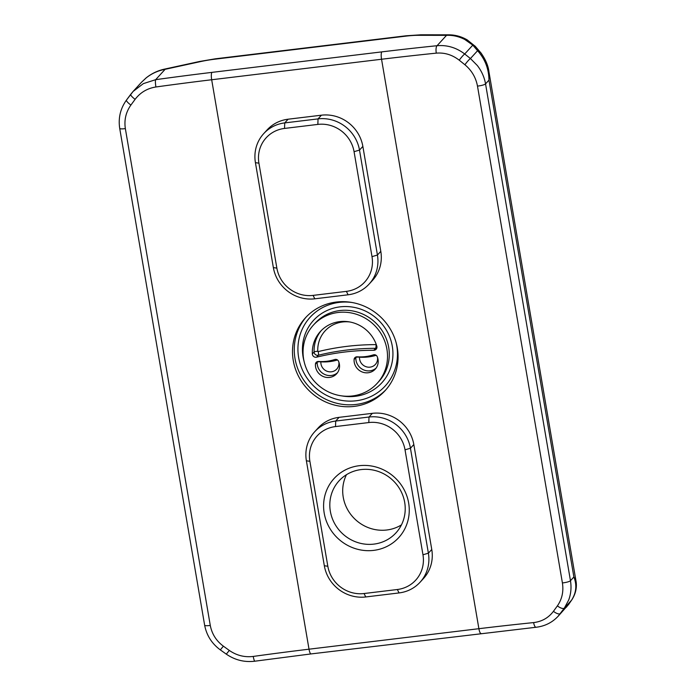 <?xml version="1.0" encoding="UTF-8"?>
<svg xmlns="http://www.w3.org/2000/svg" width="696" height="696" viewBox="0 0 696 696"><rect width="100%" height="100%" fill="white"/><g stroke="black" fill="none" stroke-linecap="round" stroke-linejoin="round"><path stroke-width="1.04" d="M354.064 151.684L359.493 150.092A36.705 34.904 -137.6 0 0 318.046 118.886L284.742 122.905A36.705 34.904 -137.6 0 0 263.706 133.632A36.705 34.904 -137.6 0 0 255.423 162.655L273.363 267.603A36.705 34.904 -137.6 0 0 314.81 298.81L348.113 294.791A36.705 34.904 -137.6 0 0 369.15 284.055A36.705 34.904 -137.6 0 0 377.432 255.04L359.493 150.092L362.86 146.395A36.705 34.904 42.4 0 0 321.421 115.188L318.046 118.886L317.846 124.41A32.077 30.511 42.4 0 1 354.064 151.684L372.003 256.633A32.077 30.511 42.4 0 1 346.382 291.372L313.087 295.391A32.077 30.511 42.4 0 1 276.86 268.117L258.921 163.169A32.077 30.511 42.4 0 1 284.542 128.429L317.846 124.41M263.706 133.632L267.081 129.934A36.705 34.904 42.4 0 1 288.118 119.207L321.421 115.188M335.507 426.57L368.81 422.55A32.077 30.511 42.4 0 1 405.029 449.825L422.968 554.773A32.077 30.511 42.4 0 1 397.346 589.512L364.043 593.531A32.077 30.511 42.4 0 1 327.825 566.257L309.885 461.309A32.077 30.511 42.4 0 1 335.507 426.57L335.707 421.045A36.705 34.904 -137.6 0 0 314.67 431.772A36.705 34.904 -137.6 0 0 306.388 460.796L324.327 565.744A36.705 34.904 -137.6 0 0 365.774 596.951L399.069 592.931A36.705 34.904 -137.6 0 0 420.114 582.195A36.705 34.904 -137.6 0 0 428.388 553.181L410.449 448.233A36.705 34.904 -137.6 0 0 369.002 417.026L335.707 421.045L339.082 417.348A36.705 34.904 42.4 0 0 318.037 428.075L314.67 431.772M420.114 582.195L423.49 578.507A36.705 34.904 42.4 0 0 431.764 549.483L413.824 444.535A36.705 34.904 42.4 0 0 372.377 413.328L339.082 417.348M324.205 513.135A43.796 41.656 42.4 0 1 381.269 468.834A43.796 41.656 42.4 0 1 393.805 542.158A43.796 41.656 42.4 0 1 324.205 513.135M362.86 146.395L380.799 251.343A36.705 34.904 42.4 0 1 372.525 280.366L369.15 284.055M397.312 347.939A53.975 51.33 42.4 0 1 385.14 390.621A53.975 51.33 42.4 0 1 310.668 392.126A53.975 51.33 42.4 0 1 305.422 317.828A53.975 51.33 42.4 0 1 359.501 304.378A53.975 51.33 42.4 0 1 397.312 347.939M164.299 69.174A15.425 3.419 77.7 0 1 164.395 69.148A15.425 3.419 77.7 0 1 165.126 69.313L200.3 61.639A30.842 6.038 170.3 0 1 214.594 59.221A15.425 3.689 -96.9 0 1 215.29 58.821L406.22 35.774A15.425 3.689 83.1 0 0 405.516 36.175A30.842 6.038 170.3 0 1 418.392 35.313A15.425 9.979 -89.9 0 1 420.958 34.8L406.22 35.774M211.941 72.375A6.168 1.479 -96.9 0 0 211.68 79.753L309.015 649.194A667.603 130.665 -9.7 0 0 253.248 656.432C244.583 657.476 236.605 655.475 229.315 650.438L223.39 646.175C216.291 640.903 211.923 633.986 210.279 625.426L125.35 128.595C124.053 119.964 125.906 112.126 130.891 105.07L135.12 99.328C140.366 92.455 147.3 88.34 155.913 86.983A667.603 130.665 170.3 0 1 211.68 79.753L381.547 59.247A667.603 130.665 170.3 0 1 436.288 53.14C444.631 52.452 452.278 54.81 459.238 60.204L464.902 64.754C471.671 70.392 475.864 77.508 477.482 86.087A6.168 1.209 -9.7 0 0 485.547 83.877C484.338 77.152 481.597 71.035 477.334 65.528L470.426 58.542L464.71 53.992C456.332 47.615 447.11 44.848 437.062 45.71A673.772 131.875 -9.7 0 0 381.817 51.878L211.941 72.375A673.772 131.875 -9.7 0 0 155.66 79.675L143.341 83.624L133.136 91.428L126.489 100.059A6.168 1.357 -143.4 0 0 126.463 100.085L130.726 94.334A6.168 1.392 -143.4 0 1 130.752 94.308M477.482 86.087L562.412 582.926C563.725 591.522 562.055 599.169 557.4 605.859L553.442 611.314C548.518 617.831 541.914 621.589 533.623 622.589A6.168 1.975 84.2 0 0 536.042 627.261A6.168 1.975 84.2 0 0 536.05 627.261A6.168 1.975 84.2 0 0 536.12 627.244M386.906 349.201A43.178 41.064 -137.6 0 0 356.656 314.348A43.178 41.064 -137.6 0 0 313.4 325.102A43.178 41.064 -137.6 0 0 317.594 384.549A43.178 41.064 -137.6 0 0 377.171 383.339A43.178 41.064 -137.6 0 0 386.906 349.201M377.232 356.674A12.337 11.736 42.4 0 1 375.248 369.15A12.337 11.736 42.4 0 1 361.555 371.707A12.337 11.736 42.4 0 1 354.099 359.467A3.088 2.932 42.4 0 1 357.161 356.813A44.857 42.665 -137.6 0 0 373.404 354.856A3.088 2.932 42.4 0 1 377.232 356.674M338.587 361.346A12.337 11.736 42.4 0 1 336.594 373.822A12.337 11.736 42.4 0 1 322.9 376.371A12.337 11.736 42.4 0 1 315.445 364.139A3.088 2.932 42.4 0 1 318.516 361.476A44.857 42.665 -137.6 0 0 334.75 359.519A3.088 2.932 42.4 0 1 338.587 361.346M312.33 353.933A33.712 32.068 42.4 0 1 320.386 331.487A33.712 32.068 42.4 0 1 352.106 322.483A33.712 32.068 42.4 0 1 376.806 346.147A3.393 3.228 42.4 0 1 373.796 350.271A248.594 236.431 -137.6 0 0 316.593 357.17A3.393 3.228 42.4 0 1 312.33 353.933L314.105 351.993A3.393 3.228 -137.6 0 0 318.368 355.238A248.594 236.431 42.4 0 1 375.562 348.331A3.393 3.228 -137.6 0 0 376.806 348.087M401.444 524.888A38.55 36.67 42.4 0 1 343.241 497.222A38.55 36.67 42.4 0 1 346.478 474.689M200.3 61.639A15.425 3.419 77.7 0 0 199.561 61.483L164.395 69.148C157.635 70.653 151.537 73.576 146.099 77.926L141.392 82.372L146.177 77.891C151.754 73.489 158.07 70.627 165.126 69.313L155.66 79.675A6.168 0.966 -97.9 0 0 155.913 86.983M571.955 599.63C578.185 589.86 576.036 581.578 575.975 580.864L573.878 576.975C577.071 585.058 576.288 592.809 571.52 600.239L566.413 607.19M572.155 599.343A15.425 13.259 -146 0 1 571.981 599.604A15.425 13.259 -146 0 1 571.964 599.63A15.425 13.259 -146 0 1 571.52 600.239L564.36 608.078L568.693 600.013C570.972 593.879 571.564 587.441 570.468 580.708L485.547 83.877L488.957 80.136L488.897 71.436M571.981 599.604L568.745 604.285A15.425 11.206 -144.9 0 1 568.449 604.685L560.358 613.541A6.168 2.393 -143.8 0 1 553.442 611.314M418.392 35.313L446.527 35.339C452.722 35.061 458.777 36.427 464.71 39.437L472.802 45.136L477.587 50.704A15.425 10.057 -37.4 0 1 481.093 53.105A15.425 10.057 -37.4 0 1 481.119 53.14A15.425 10.057 -37.4 0 1 481.536 53.749M464.902 64.754A6.168 0.722 -51.4 0 1 470.426 58.542L477.587 50.704C485.06 59.09 488.853 68.904 488.957 80.136L573.878 576.975L570.468 580.708A6.168 1.209 -9.7 0 1 562.412 582.926M459.238 60.204A6.168 0.687 -51.5 0 1 464.71 53.992L472.802 45.136A15.425 7.465 -43.3 0 1 475.316 46.38A15.425 7.465 -43.3 0 1 475.446 46.51M464.71 39.437A15.425 7.508 -59.6 0 1 467.294 39.95M436.288 53.14A6.168 1.975 -95.8 0 1 437.062 45.71L446.527 35.339A15.425 9.979 -89.9 0 1 449.077 34.826C455.515 34.904 461.587 36.61 467.303 39.95A15.425 7.508 -59.6 0 1 467.529 40.098M420.958 34.8L449.094 34.826A15.425 9.979 -89.9 0 1 449.425 34.835M568.736 604.285L558.105 616.291L564.36 608.078A6.168 2.419 36.2 0 1 557.4 605.859M135.12 99.328A6.168 1.392 -143.4 0 1 130.726 94.334L133.084 91.481M130.891 105.07A6.168 1.357 -143.4 0 1 126.463 100.085C120.408 108.567 118.155 117.981 119.712 128.334A6.168 1.209 170.3 0 1 119.703 128.281M355.952 356.978A3.088 2.932 -137.6 0 0 355.865 357.535A12.337 11.736 -137.6 0 0 362.703 369.463A12.337 11.736 -137.6 0 0 376.075 368.132M359.519 356.918A3.088 0.609 -86.1 0 1 359.519 357.17A3.088 0.757 3.7 0 0 355.865 357.535L354.099 359.467M317.298 361.65A3.088 2.932 -137.6 0 0 317.211 362.198A12.337 11.736 -137.6 0 0 324.058 374.135A12.337 11.736 -137.6 0 0 337.421 372.795M320.865 361.581A3.088 0.609 -86.1 0 1 320.865 361.833A3.088 0.757 3.7 0 0 317.211 362.198L315.445 364.139M223.39 646.175L220.327 649.89C211.836 643.635 206.599 635.396 204.633 625.165L119.703 128.342A6.168 1.209 170.3 0 0 125.35 128.595M229.315 650.438L226.304 654.144L220.336 649.899M253.248 656.432A6.168 0.966 82.1 0 0 254.867 661.2C244.505 662.453 234.987 660.095 226.304 654.144M330.356 511.334A38.55 36.67 42.4 0 1 339.048 480.849A38.55 36.67 42.4 0 1 392.24 479.77A38.55 36.67 42.4 0 1 395.989 532.84A38.55 36.67 42.4 0 1 357.361 542.445A38.55 36.67 42.4 0 1 330.356 511.334M372.003 256.633L377.432 255.04L380.799 251.343M346.382 291.372L348.113 294.791M313.087 295.391L314.81 298.81M276.86 268.117L273.363 267.603M258.921 163.169L255.423 162.655M284.542 128.429L284.742 122.905L288.118 119.207M368.81 422.55L369.002 417.026L372.377 413.328M306.388 460.796L309.885 461.309M324.327 565.744L327.825 566.257M365.774 596.951L364.043 593.531M399.069 592.931L397.346 589.512M431.764 549.483L428.388 553.181L422.968 554.773M413.824 444.535L410.449 448.233L405.029 449.825M381.817 51.878A6.168 1.479 -96.9 0 0 381.547 59.247L478.892 628.697L309.015 649.194A6.168 1.479 83.1 0 0 311.042 653.918L536.042 627.261C544.872 626.226 552.259 622.537 558.192 616.178M214.594 59.221L405.516 36.175M533.623 622.589A667.603 130.665 -9.7 0 0 478.892 628.697A6.168 1.479 83.1 0 0 480.91 633.412M210.279 625.426A6.168 1.209 170.3 0 1 204.624 625.173M316.593 357.17L318.368 355.238A3.088 0.8 -103.8 0 0 318.142 351.611L317.759 351.323A30.633 29.136 42.4 0 1 349.87 321.978M373.796 350.271L375.562 348.331A3.088 0.661 -90 0 0 376.058 344.624A251.682 239.363 -137.6 0 0 318.142 351.611M306.318 316.871A53.975 51.33 -137.6 0 0 312.434 390.195A53.975 51.33 -137.6 0 0 386.01 389.638M396.189 342.867A50.895 48.398 42.4 0 1 396.755 345.66A50.895 48.398 42.4 0 1 351.889 401.105A50.895 48.398 42.4 0 1 297.923 349.061A50.895 48.398 42.4 0 1 351.976 302.49M313.4 325.102L315.166 323.17A43.178 41.064 42.4 0 1 358.423 312.417A43.178 41.064 42.4 0 1 388.673 347.26A43.178 41.064 42.4 0 1 378.937 381.399L377.171 383.339M341.797 395.894A46.267 43.996 -137.6 0 0 392.918 355.204A46.267 43.996 -137.6 0 0 344.546 306.545A46.267 43.996 -137.6 0 0 303.091 356.97A46.267 43.996 -137.6 0 0 304.1 361.468M321.291 330.539A33.712 32.068 -137.6 0 0 314.105 351.993A3.088 0.696 -2.4 0 1 317.759 351.323M377.51 357.387A9.257 8.796 42.4 0 1 368.889 367.201A9.257 8.796 42.4 0 1 359.519 357.17A47.946 45.597 -137.6 0 0 376.136 355.308M338.856 362.05A9.257 8.796 42.4 0 1 330.235 371.864A9.257 8.796 42.4 0 1 320.865 361.833A47.946 45.597 -137.6 0 0 337.49 359.971M199.561 61.483L215.29 58.821M141.401 82.363L133.127 91.42M575.905 580.525L489.01 72.184M481.067 53.122C485.547 59.43 488.166 65.598 488.931 71.618M467.286 39.959L475.316 46.38L481.119 53.14M254.867 661.2L311.042 653.918"/></g></svg>

